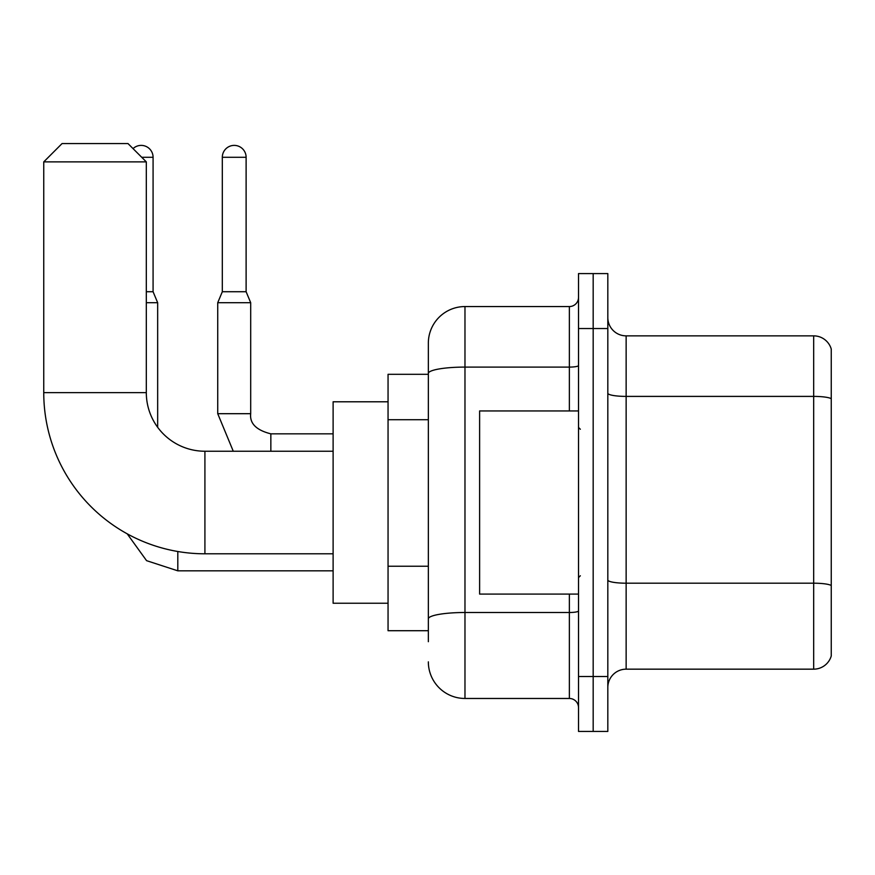 <?xml version="1.0" encoding="UTF-8"?>
<svg xmlns="http://www.w3.org/2000/svg" width="875" height="875" viewBox="0 0 875 875"><rect width="100%" height="100%" fill="white"/><g stroke="black" fill="none" stroke-linecap="round" stroke-linejoin="round"><path stroke-width="1.31" d="M428.345 641.703L428.345 373.45L428.345 374.314L388.052 374.314L388.052 630.711L428.345 630.711M578.517 676.495L578.517 731.434L593.173 731.434L593.173 676.495L593.173 731.434L607.819 731.434L607.819 676.495L593.173 676.495L593.173 328.53L593.173 676.495L578.517 676.495L578.517 328.53L593.173 328.53L593.173 273.591L593.173 328.53L607.819 328.53L607.819 676.495M607.819 328.53L607.819 273.591L578.517 273.591L578.517 328.53M569.362 410.944L569.362 367.095L464.975 367.095A36.63 6.366 180 0 0 428.345 373.45L428.345 343.186A36.63 36.63 0 0 1 464.975 306.556L464.975 698.469L569.362 698.469L569.362 594.081M464.975 306.556L569.362 306.556A9.155 9.155 0 0 0 578.517 297.402M428.345 625.22L428.345 618.855A36.63 6.366 180 0 1 464.975 612.5L569.362 612.5A9.155 1.586 0 0 0 578.517 610.903M428.345 343.186L428.345 363.333M578.517 707.634A9.155 9.155 0 0 0 569.362 698.469M464.975 698.469A36.63 36.63 0 0 1 428.345 661.85M607.819 687.487A18.309 18.309 0 0 1 626.139 669.167L813.673 669.167L813.673 335.858L626.139 335.858A18.309 18.309 0 0 1 607.819 317.548A18.309 18.309 0 0 0 626.139 335.858L626.139 669.167M831.25 349.048A18.309 18.309 0 0 0 813.673 335.858A18.309 18.309 0 0 1 831.25 349.048L831.25 655.987A18.309 18.309 0 0 1 813.673 669.167M831.25 398.934L831.25 585.484A18.309 3.183 180 0 0 813.673 583.198L626.139 583.198A18.309 3.183 -0 0 1 607.819 580.016M333.113 553.798L204.914 553.798A161.164 161.164 0 0 1 43.75 392.634L43.75 161.875L62.059 143.566L127.991 143.566L146.311 161.875L43.75 161.875M204.914 553.798L204.914 451.238A58.603 58.603 0 0 1 146.311 392.634L146.311 161.875M388.052 401.789L333.113 401.789L333.113 603.236L388.052 603.236M133.044 148.608A11.9 11.9 0 0 1 153.081 157.292L153.081 291.725L157.664 302.706L157.664 427.295M146.311 302.706L157.664 302.706M146.311 291.725L153.081 291.725M246.116 291.725L222.316 291.725L222.316 157.292A11.9 11.9 0 0 1 234.216 145.392A11.9 11.9 0 0 1 246.116 157.292L246.116 291.725L250.698 302.706L217.733 302.706L217.733 413.689L250.666 413.689C249.594 423.456 256.309 430.172 270.845 433.836L270.845 451.238M578.517 410.944L479.62 410.944L479.62 594.081L578.517 594.081M428.345 419.716L388.052 419.716M428.345 566.234L388.052 566.234M578.517 365.498A9.155 1.586 0 0 1 569.362 367.095L569.362 306.556M831.25 398.683A18.309 3.183 180 0 0 813.673 396.397L626.139 396.397A18.309 3.183 0 0 1 607.819 393.214M43.75 392.634L146.311 392.634M177.811 551.502L177.811 570.828L146.573 560.667L127.203 533.816L146.573 560.667L177.811 570.828L146.573 560.667L127.203 533.816L146.573 560.667L177.811 570.828L146.573 560.667L127.203 533.816L146.573 560.667L177.811 570.828L333.113 570.828M141.728 157.292L153.081 157.292M222.316 157.292L246.116 157.292M270.845 433.869L270.845 433.836C256.309 430.172 249.594 423.456 250.698 413.689C249.594 423.456 256.309 430.172 270.845 433.836C256.309 430.172 249.594 423.456 250.698 413.689C249.594 423.456 256.309 430.172 270.845 433.836C256.309 430.172 249.594 423.456 250.698 413.689L250.698 302.706M333.113 451.238L204.914 451.238M217.733 413.689L233.275 451.238L217.733 413.689M333.113 433.836L270.845 433.836M222.316 291.725L217.733 302.706M580.344 429.264L578.517 427.427M580.344 575.772L578.517 577.598"/></g></svg>
